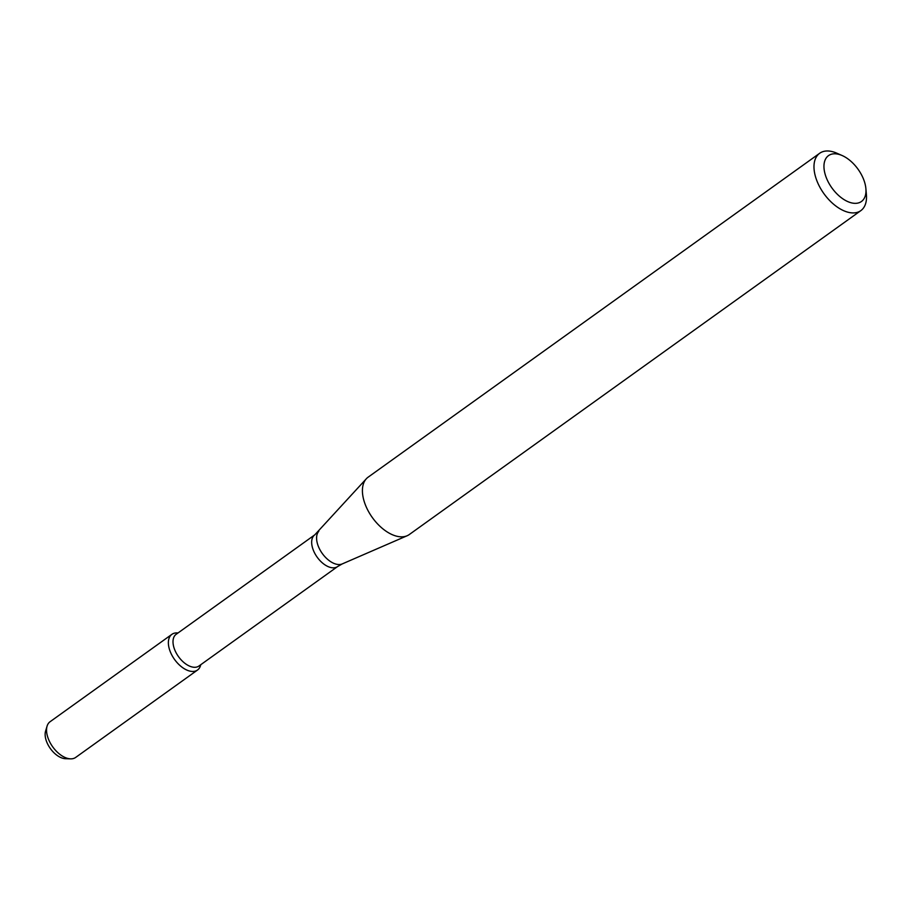 <?xml version="1.0" encoding="UTF-8"?>
<svg xmlns="http://www.w3.org/2000/svg" width="912" height="912" viewBox="0 0 912 912"><rect width="100%" height="100%" fill="white"/><g stroke="black" fill="none" stroke-linecap="round" stroke-linejoin="round"><path stroke-width="1.37" d="M200.8 664.677L200.515 665.635A21.968 12.506 -125.7 0 1 186.812 670.058A21.968 12.506 -125.7 0 1 170.498 652.251A21.968 12.506 -125.7 0 1 177.042 632.905L178.034 632.939M314.811 534.82A19.528 11.115 -125.7 0 0 313.557 550.757A19.528 11.115 -125.7 0 0 337.588 566.569L198.919 666.034A19.528 11.115 -125.7 0 1 174.899 650.222A19.528 11.115 -125.7 0 1 176.153 634.296L314.811 534.82L366.271 478.834A35.294 20.098 -125.7 0 1 368.106 477.193L819.671 153.273A35.294 20.098 -125.7 0 1 836.714 153.148L842.141 155.53A28.238 16.074 -125.7 0 1 865.887 188.636A28.238 16.074 -125.7 0 1 851.272 202.817A28.238 16.074 -125.7 0 1 826.694 178.661A28.238 16.074 -125.7 0 1 842.141 155.53M865.887 188.636L866.4 194.53A35.294 20.098 -125.7 0 1 860.825 210.638L409.26 534.557A35.294 20.098 -125.7 0 1 407.105 535.766A35.294 20.098 -125.7 0 1 365.837 505.989A35.294 20.098 -125.7 0 1 366.271 478.834M860.825 210.638A35.294 20.098 -125.7 0 1 817.403 182.069A35.294 20.098 -125.7 0 1 819.671 153.273M200.754 664.723A21.968 12.506 -125.7 0 1 197.516 670.035L75.685 757.427A21.968 12.506 -125.7 0 1 70.555 758.852L65.447 758.693A18.571 10.568 -125.7 0 1 46.934 742.459A18.571 10.568 -125.7 0 1 45.6 731.025L47.082 726.134A21.968 12.506 -125.7 0 1 50.08 721.723L171.912 634.33A21.968 12.506 -125.7 0 1 177.988 632.974M70.555 758.852A21.968 12.506 -125.7 0 1 48.667 739.643A21.968 12.506 -125.7 0 1 47.082 726.134M197.516 670.035A21.968 12.506 -125.7 0 1 170.498 652.251A21.968 12.506 -125.7 0 1 171.912 634.33M337.588 566.569L342.228 563.924A20.246 11.525 -125.7 0 1 318.55 546.847A20.246 11.525 -125.7 0 1 318.801 531.274M342.228 563.924L407.105 535.766"/></g></svg>
